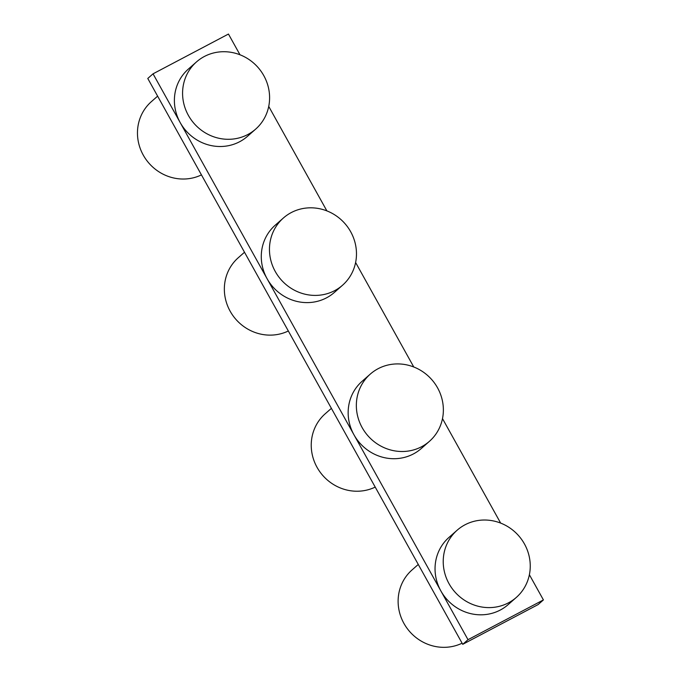<?xml version="1.0" encoding="UTF-8"?>
<svg xmlns="http://www.w3.org/2000/svg" width="681" height="681" viewBox="0 0 681 681"><rect width="100%" height="100%" fill="white"/><g stroke="black" fill="none" stroke-linecap="round" stroke-linejoin="round"><path stroke-width="1.02" d="M418.27 564.447L412.039 569.937A44.776 42.511 48.6 0 0 401.228 585.2A44.776 42.511 48.6 0 0 412.592 634.607A44.776 42.511 48.6 0 0 462.101 643.196M331.383 408.353L325.152 413.835A44.776 42.511 48.6 0 0 314.35 429.098A44.776 42.511 48.6 0 0 325.705 478.505A44.776 42.511 48.6 0 0 375.214 487.094M244.505 252.251L238.273 257.733A44.776 42.511 48.6 0 0 227.463 272.996A44.776 42.511 48.6 0 0 238.818 322.402A44.776 42.511 48.6 0 0 288.327 330.992M189.82 117.796A44.776 42.511 48.6 0 0 255.673 129.109A44.776 42.511 48.6 0 0 262.355 73.216A44.776 42.511 48.6 0 0 196.494 61.911A44.776 42.511 48.6 0 0 189.82 117.796M196.494 61.911L188.314 69.113A44.776 42.511 48.6 0 0 180.201 122.597A44.776 42.511 48.6 0 0 181.64 125.006A44.776 42.511 48.6 0 0 247.492 136.319L255.673 129.109M508.46 602.838A44.776 42.511 -131.4 0 1 451.716 587.958A44.776 42.511 -131.4 0 1 457.147 530.21A44.776 42.511 -131.4 0 1 465.021 524.787A44.776 42.511 -131.4 0 1 521.765 539.675A44.776 42.511 -131.4 0 1 516.334 597.416A44.776 42.511 -131.4 0 1 508.46 602.838M457.147 530.21L448.966 537.42A44.776 42.511 48.6 0 0 440.854 590.904A44.776 42.511 48.6 0 0 500.28 610.048A44.776 42.511 48.6 0 0 508.145 604.626L516.334 597.416M421.573 446.736A44.776 42.511 -131.4 0 1 364.829 431.856A44.776 42.511 -131.4 0 1 370.268 374.116A44.776 42.511 -131.4 0 1 378.134 368.685A44.776 42.511 -131.4 0 1 434.878 383.573A44.776 42.511 -131.4 0 1 429.447 441.314A44.776 42.511 -131.4 0 1 421.573 446.736M370.268 374.116L362.079 381.317A44.776 42.511 48.6 0 0 353.967 434.801A44.776 42.511 48.6 0 0 413.393 453.946A44.776 42.511 48.6 0 0 421.267 448.524L429.447 441.314M334.694 290.634A44.776 42.511 -131.4 0 1 277.942 275.754A44.776 42.511 -131.4 0 1 283.381 218.014A44.776 42.511 -131.4 0 1 291.247 212.583A44.776 42.511 -131.4 0 1 347.991 227.471A44.776 42.511 -131.4 0 1 342.56 285.211A44.776 42.511 -131.4 0 1 334.694 290.634M283.381 218.014L275.201 225.215A44.776 42.511 48.6 0 0 267.088 278.699A44.776 42.511 48.6 0 0 326.505 297.844A44.776 42.511 48.6 0 0 334.38 292.421L342.56 285.211M157.617 96.149L151.386 101.631A44.776 42.511 48.6 0 0 140.575 116.894A44.776 42.511 48.6 0 0 151.931 166.3A44.776 42.511 48.6 0 0 201.448 174.889M462.731 644.328L468.009 639.689L543.412 599.918L538.135 604.566L462.731 644.328L147.777 78.46L153.046 73.82L228.458 34.05L239.993 54.786M468.009 639.689L153.046 73.82M268.731 106.406L326.88 210.889M355.618 262.508L413.767 366.991M442.497 418.611L500.654 523.093M529.384 574.713L543.412 599.918"/></g></svg>

